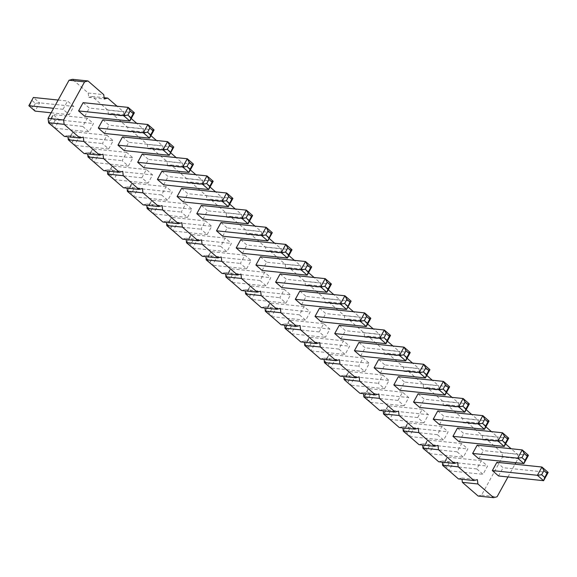 <?xml version="1.0" encoding="UTF-8"?>
<svg xmlns="http://www.w3.org/2000/svg" width="577" height="577" viewBox="0 0 577 577"><rect width="100%" height="100%" fill="white"/><g stroke="black" fill="none" stroke-linecap="round" stroke-linejoin="round"><path stroke-width="0.43" stroke-dasharray="2.88 2.16" d="M478.138 496.047L481.55 495.138L502.509 457.006L518.045 458.636L517.519 454.301L511.121 448.74M502.509 457.006L501.983 452.671L517.519 454.301M481.55 495.138L497.085 496.761M507.976 476.955L514.987 464.204M515.809 462.711L518.045 458.636M505.582 443.922L501.752 440.597L498.34 441.513L497.814 437.178L491.416 431.61M501.983 452.671L486.216 438.974L501.752 440.597M486.216 438.974L482.805 439.883L482.278 435.548L466.512 421.845L463.1 422.753L462.574 418.419L446.807 404.722L443.396 405.631L442.869 401.296L427.11 387.593L423.698 388.509L423.165 384.167L407.405 370.47L403.994 371.379L403.46 367.044L387.701 353.34L384.289 354.256L383.763 349.914L367.996 336.218L364.585 337.127L364.058 332.792L348.292 319.088L344.88 320.004L344.354 315.662L328.594 301.966L325.176 302.875L324.649 298.54L308.89 284.836L305.478 285.752L304.945 281.41L289.185 267.714L285.774 268.622L285.247 264.288L269.481 250.584L266.069 251.5L265.543 247.158L249.776 233.461L246.365 234.37L245.838 230.035L230.072 216.332L226.66 217.248L226.134 212.906L210.374 199.209L206.963 200.118L206.429 195.783L190.67 182.08L187.258 182.996L186.724 178.661L170.965 164.957L167.554 165.866L167.027 161.531L151.261 147.827L147.849 148.743L147.323 144.409L131.556 130.705L128.144 131.614L127.618 127.279L111.859 113.575L108.44 114.491L107.913 110.157L92.154 96.453L88.743 97.362L88.209 93.027L72.45 79.323M64.364 136.403L67.783 135.487L67.935 136.771M84.069 153.525L87.48 152.616L87.639 153.9M103.773 170.655L107.185 169.739L107.344 171.023M123.478 187.777L126.89 186.869L127.048 188.152M143.183 204.907L146.594 203.991L146.753 205.275M162.887 222.03L166.299 221.121L166.45 222.405M182.584 239.152L185.996 238.243L186.155 239.527M202.289 256.282L205.7 255.373L205.859 256.657M221.994 273.404L225.405 272.495L225.564 273.779M241.698 290.534L245.11 289.625L245.268 290.909M261.403 307.656L264.814 306.748L264.966 308.031M281.1 324.786L284.519 323.877L284.67 325.161M300.805 341.909L304.216 341L304.375 342.284M320.509 359.038L323.921 358.129L324.079 359.413M340.214 376.161L343.625 375.252L343.784 376.536M359.918 393.29L363.33 392.382L363.488 393.665M379.623 410.413L383.034 409.504L383.186 410.788M399.32 427.543L402.732 426.634L402.89 427.918M419.025 444.665L422.436 443.756L422.595 445.04M438.729 461.795L442.141 460.886L442.299 462.17M458.434 478.917L461.845 478.008L462.004 479.292M220.659 246.307L226.869 251.702L231.406 243.436L225.203 238.041L220.659 246.307L186.724 242.751M246.567 268.824L251.11 260.566L244.908 255.171L240.364 263.429L246.567 268.824L212.632 265.269M260.068 280.559L266.271 285.954L270.815 277.688L264.612 272.294L260.068 280.559L226.126 277.003M338.879 349.063L345.082 354.458L349.626 346.193L343.423 340.798L338.879 349.063L304.937 345.508M319.175 331.934L323.719 323.675L329.921 329.07L325.385 337.329L319.175 331.934L285.24 328.378M299.47 314.811L305.68 320.206L310.224 311.941L304.014 306.546L299.47 314.811L265.535 311.255M285.976 303.076L290.519 294.818L284.31 289.423L279.773 297.682L285.976 303.076L252.034 299.521M417.69 417.568L422.234 409.302L428.437 414.697L423.9 422.955L417.69 417.568L383.755 414.012M397.993 400.438L402.53 392.18L408.74 397.575L404.196 405.833L397.993 400.438L364.051 396.882M364.787 371.581L369.33 363.322L363.128 357.928L358.584 366.186L364.787 371.581L330.852 368.025M384.491 388.703L389.035 380.445L382.825 375.05L378.288 383.316L384.491 388.703L350.556 385.155M63.037 109.298L67.574 101.033L73.784 106.428L69.24 114.693L63.037 109.298L53.603 108.31M108.649 148.945L113.186 140.68L106.983 135.285L102.439 143.55L108.649 148.945L74.707 145.39M82.735 126.421L88.945 131.816L93.488 123.557L87.278 118.162L82.735 126.421L48.8 122.865M161.553 194.925L167.756 200.32L172.299 192.062L166.089 186.667L161.553 194.925L127.611 191.369M141.848 177.803L146.392 169.537L152.595 174.932L148.051 183.197L141.848 177.803L107.906 174.247M128.354 166.068L132.89 157.809L126.688 152.415L122.144 160.673L128.354 166.068L94.412 162.512M207.165 234.572L211.701 226.314L205.499 220.919L200.955 229.177L207.165 234.572L173.223 231.016M187.46 217.45L192.004 209.184L185.794 203.789L181.257 212.055L187.46 217.45L153.518 213.894M457.099 451.82L463.302 457.208L467.846 448.949L461.643 443.554L457.099 451.82L423.157 448.264M437.395 434.69L443.605 440.085L448.141 431.827L441.939 426.432L437.395 434.69L403.46 431.134M476.804 468.942L483.007 474.337L487.551 466.079L481.341 460.684L476.804 468.942L442.862 465.387M485.877 426.8L482.055 423.475L478.643 424.383L478.109 420.049L471.712 414.488M466.173 409.67L462.35 406.345L458.939 407.261L458.405 402.926L452.007 397.358M446.468 392.548L442.646 389.223L439.234 390.131L438.708 385.797L432.303 380.236M426.771 375.418L422.941 372.093L419.529 373.009L419.003 368.674L412.605 363.106M407.066 358.295L403.236 354.97L399.825 355.879L399.298 351.544L392.901 345.984M387.362 341.173L383.539 337.848L380.12 338.757L379.594 334.422L373.196 328.854M367.657 324.043L363.835 320.718L360.423 321.627L359.889 317.292L353.492 311.731M347.953 306.921L344.13 303.596L340.718 304.505L340.192 300.17L333.787 294.602M328.248 289.791L324.425 286.466L321.014 287.375L320.487 283.04L314.083 277.479M308.551 272.669L304.721 269.344L301.309 270.252L300.783 265.918L294.385 260.35M288.846 255.539L285.016 252.214L281.605 253.123L281.078 248.788L274.681 243.227M269.142 238.416L265.319 235.091L261.908 236L261.374 231.665L254.976 226.097M249.437 221.287L245.614 217.962L242.203 218.871L241.669 214.536L235.272 208.975M229.733 204.164L225.91 200.839L222.498 201.748L221.972 197.413L215.567 191.845M210.035 187.035L206.205 183.71L202.794 184.618L202.267 180.284L195.87 174.723M190.331 169.912L186.501 166.587L183.089 167.496L182.563 163.161L176.165 157.593M170.626 152.782L166.803 149.457L163.385 150.366L162.858 146.031L156.461 140.471M150.922 135.66L147.099 132.335L143.687 133.244L143.154 128.909L136.756 123.348M131.217 118.53L127.394 115.205L123.983 116.114L123.456 111.779L117.052 106.218M240.739 239.671L246.949 245.066L292.005 249.783M242.405 253.325L246.949 245.066M262.109 270.454L266.646 262.189L311.71 266.913M260.443 256.794L266.646 262.189M280.148 273.924L286.351 279.318L331.414 284.035M281.814 287.577L286.351 279.318M358.959 342.428L365.169 347.823L410.225 352.54M360.625 356.081L365.169 347.823M339.254 325.298L345.464 330.693L390.521 335.417M340.92 338.959L345.464 330.693M319.557 308.176L325.76 313.571L370.823 318.288M321.216 321.829L325.76 313.571M301.511 304.706L306.055 296.441L351.119 301.165M299.852 291.046L306.055 296.441M437.77 410.932L443.98 416.327L489.044 421.044M439.436 424.585L443.98 416.327M418.073 393.802L424.275 399.197L469.339 403.922M419.731 407.463L424.275 399.197M380.33 373.211L384.866 364.945L429.93 369.669M378.663 359.55L384.866 364.945M400.034 390.333L404.571 382.075L449.634 386.792M398.368 376.68L404.571 382.075M83.117 102.663L89.32 108.058L134.383 112.775M84.776 116.316L89.32 108.058M124.185 150.568L128.729 142.31L173.785 147.027M122.519 136.915L128.729 142.31M102.821 119.792L109.024 125.18L154.088 129.904M104.48 133.446L109.024 125.18M181.632 188.297L187.835 193.684L232.899 198.409M183.298 201.95L187.835 193.684M161.928 171.167L168.131 176.562L213.194 181.279M163.594 184.82L168.131 176.562M143.889 167.698L148.433 159.432L193.49 164.156M142.223 154.045L148.433 159.432M222.7 236.202L227.244 227.937L272.308 232.661M221.034 222.542L227.244 227.937M202.996 219.072L207.54 210.814L252.603 215.531M201.337 205.419L207.54 210.814M477.179 445.184L483.382 450.579L528.445 455.296M478.845 458.838L483.382 450.579M457.474 428.055L463.684 433.45L508.741 438.174M459.141 441.715L463.684 433.45M496.884 462.307L503.086 467.702L548.15 472.426M498.55 475.967L503.086 467.702M482.805 439.883L498.34 441.513M482.278 435.548L497.814 437.178M461.845 478.008L477.381 479.638M466.512 421.845L482.055 423.475M463.1 422.753L478.643 424.383M462.574 418.419L478.109 420.049M442.141 460.886L457.676 462.509M446.807 404.722L462.35 406.345M443.396 405.631L458.939 407.261M442.869 401.296L458.405 402.926M422.436 443.756L437.979 445.386M427.11 387.593L442.646 389.223M423.698 388.509L439.234 390.131M423.165 384.167L438.708 385.797M402.732 426.634L418.275 428.257M407.405 370.47L422.941 372.093M403.994 371.379L419.529 373.009M403.46 367.044L419.003 368.674M383.034 409.504L398.57 411.134M387.701 353.34L403.236 354.97M384.289 354.256L399.825 355.879M383.763 349.914L399.298 351.544M363.33 392.382L378.865 394.004M367.996 336.218L383.539 337.848M364.585 337.127L380.12 338.757M364.058 332.792L379.594 334.422M343.625 375.252L359.161 376.882M348.292 319.088L363.835 320.718M344.88 320.004L360.423 321.627M344.354 315.662L359.889 317.292M323.921 358.129L339.464 359.752M328.594 301.966L344.13 303.596M325.176 302.875L340.718 304.505M324.649 298.54L340.192 300.17M304.216 341L319.759 342.63M308.89 284.836L324.425 286.466M305.478 285.752L321.014 287.375M304.945 281.41L320.487 283.04M284.519 323.877L300.054 325.5M289.185 267.714L304.721 269.344M285.774 268.622L301.309 270.252M285.247 264.288L300.783 265.918M264.814 306.748L280.35 308.378M269.481 250.584L285.016 252.214M266.069 251.5L281.605 253.123M265.543 247.158L281.078 248.788M245.11 289.625L260.645 291.248M249.776 233.461L265.319 235.091M246.365 234.37L261.908 236M245.838 230.035L261.374 231.665M225.405 272.495L240.941 274.125M230.072 216.332L245.614 217.962M226.66 217.248L242.203 218.871M226.134 212.906L241.669 214.536M205.7 255.373L221.243 256.996M210.374 199.209L225.91 200.839M206.963 200.118L222.498 201.748M206.429 195.783L221.972 197.413M185.996 238.243L201.539 239.873M190.67 182.08L206.205 183.71M187.258 182.996L202.794 184.618M186.724 178.661L202.267 180.284M166.299 221.121L181.834 222.744M170.965 164.957L186.501 166.587M167.554 165.866L183.089 167.496M167.027 161.531L182.563 163.161M146.594 203.991L162.13 205.621M151.261 147.827L166.803 149.457M147.849 148.743L163.385 150.366M147.323 144.409L162.858 146.031M126.89 186.869L142.425 188.491M131.556 130.705L147.099 132.335M128.144 131.614L143.687 133.244M127.618 127.279L143.154 128.909M107.185 169.739L122.728 171.369M111.859 113.575L127.394 115.205M108.44 114.491L123.983 116.114M107.913 110.157L123.456 111.779M87.48 152.616L103.023 154.247M92.154 96.453L104.12 97.708M88.743 97.362L104.278 98.992M88.209 93.027L103.752 94.657M67.783 135.487L83.319 137.117M192.927 248.146L226.869 251.702M225.203 238.041L191.016 234.464L197.226 239.859L192.682 248.117L190.713 244.54L187.612 241.842L186.479 242.722M186.544 242.6L191.016 234.464L189.876 237.717L192.985 240.407L197.226 239.859L231.406 243.436M244.908 255.171L210.72 251.586L216.923 256.981L212.386 265.247L210.417 261.669L212.682 257.537L216.923 256.981L251.11 260.566M206.422 259.874L240.364 263.429M212.682 257.537L209.581 254.839L210.72 251.586L206.249 259.722M232.336 282.398L266.271 285.954M264.612 272.294L230.425 268.716L236.628 274.111L232.091 282.369L230.115 278.792L227.013 276.094L225.881 276.974M225.953 276.852L230.425 268.716L229.285 271.962L232.387 274.659L236.628 274.111L270.815 277.688M311.147 350.903L345.082 354.458M343.423 340.798L309.236 337.22L315.446 342.615L310.902 350.874L308.933 347.296L305.832 344.599L304.692 345.479M304.764 345.349L309.236 337.22L308.096 340.466L311.205 343.164L315.446 342.615L349.626 346.193M323.719 323.675L289.531 320.091L285.06 328.226M291.443 333.773L325.385 337.329M286.127 327.476L289.531 320.091L295.741 325.486L291.197 333.744L289.228 330.174L286.127 327.476L284.995 328.356M288.399 323.344L291.5 326.041L295.741 325.486L329.921 329.07M271.738 316.65L305.68 320.206M304.014 306.546L269.827 302.968L276.037 308.363L271.493 316.622L269.524 313.044L266.423 310.347L265.29 311.227M265.355 311.104L269.827 302.968L268.694 306.214L271.796 308.911L276.037 308.363L310.224 311.941M284.31 289.423L250.129 285.839L256.332 291.234L251.788 299.499L249.819 295.922L252.091 291.789L256.332 291.234L290.519 294.818M245.831 294.126L279.773 297.682M252.091 291.789L248.99 289.091L250.129 285.839L245.658 293.974M422.234 409.302L388.047 405.725L383.575 413.853M389.958 419.407L423.9 422.955M384.643 413.103L388.047 405.725L394.257 411.12L389.713 419.378L387.744 415.801L384.643 413.103L383.51 413.983M386.915 408.97L390.016 411.668L394.257 411.12L428.437 414.697M402.53 392.18L368.35 388.595L363.878 396.731M370.254 402.277L404.196 405.833M364.938 395.981L368.35 388.595L374.552 393.99L370.008 402.248L368.039 398.678L364.938 395.981L363.806 396.861M367.21 391.848L370.311 394.545L374.552 393.99L408.74 397.575M363.128 357.928L328.94 354.343L335.143 359.738L330.607 367.996L328.638 364.426L330.902 360.293L335.143 359.738L369.33 363.322M324.642 362.63L358.584 366.186M330.902 360.293L327.801 357.596L328.94 354.343L324.469 362.479M382.825 375.05L348.645 371.473L354.848 376.868L350.304 385.126L348.335 381.548L350.607 377.416L354.848 376.868L389.035 380.445M344.346 379.76L378.288 383.316M350.607 377.416L347.505 374.718L348.645 371.473L344.173 379.601M58.147 100.045L67.574 101.033M51.137 112.796L69.24 114.693M29.982 104.834L33.394 97.455L39.597 102.85L35.053 111.109L33.084 107.531L29.982 104.834L28.85 105.714M32.254 100.708L35.356 103.406L39.597 102.85L73.784 106.428M106.983 135.285L72.796 131.707L79.006 137.102L74.462 145.361L72.493 141.783L74.765 137.651L79.006 137.102L113.186 140.68M68.504 139.995L102.439 143.55M74.765 137.651L71.663 134.96L72.796 131.707L68.324 139.843M55.003 128.26L88.945 131.816M87.278 118.162L53.098 114.578L59.301 119.973L54.757 128.238L52.788 124.661L49.687 121.963L48.555 122.843M48.627 122.713L53.098 114.578L51.959 117.831L55.06 120.528L59.301 119.973L93.488 123.557M133.821 196.764L167.756 200.32M166.089 186.667L131.909 183.082L138.112 188.477L133.568 196.743L131.599 193.165L128.498 190.468L127.366 191.348M127.438 191.218L131.909 183.082L130.77 186.335L133.871 189.032L138.112 188.477L172.299 192.062M146.392 169.537L112.205 165.96L107.733 174.095M114.116 179.642L148.051 183.197M108.793 173.338L112.205 165.96L118.408 171.355L113.871 179.613L111.902 176.035L108.793 173.338L107.661 174.218M111.065 169.212L114.167 171.903L118.408 171.355L152.595 174.932M126.688 152.415L92.5 148.83L98.71 154.225L94.166 162.49L92.197 158.913L94.469 154.78L98.71 154.225L132.89 157.809M88.209 157.117L122.144 160.673M94.469 154.78L91.361 152.083L92.5 148.83L88.029 156.966M205.499 220.919L171.311 217.334L177.521 222.729L172.977 230.995L171.008 227.417L173.28 223.285L177.521 222.729L211.701 226.314M167.02 225.621L200.955 229.177M173.28 223.285L170.179 220.587L171.311 217.334L166.84 225.47M185.794 203.789L151.614 200.212L157.817 205.607L153.273 213.865L151.304 210.288L153.576 206.155L157.817 205.607L192.004 209.184M147.315 208.499L181.257 212.055M153.576 206.155L150.474 203.465L151.614 200.212L147.142 208.347M429.367 453.652L463.302 457.208M461.643 443.554L427.456 439.977L433.659 445.365L429.122 453.63L427.153 450.053L424.045 447.355L422.912 448.235M422.984 448.105L427.456 439.977L426.316 443.223L429.418 445.92L433.659 445.365L467.846 448.949M409.663 436.529L443.605 440.085M441.939 426.432L407.751 422.847L413.961 428.242L409.418 436.5L407.449 432.93L404.347 430.233L403.215 431.113M403.28 430.983L407.751 422.847L406.612 426.1L409.72 428.798L413.961 428.242L448.141 431.827M449.072 470.782L483.007 474.337M481.341 460.684L447.161 457.099L453.363 462.494L448.827 470.753L446.85 467.182L443.749 464.485L442.617 465.365M442.689 465.235L447.161 457.099L446.021 460.352L449.122 463.05L453.363 462.494L487.551 466.079M192.985 240.407L190.713 244.54M189.876 237.717L187.612 241.842M206.177 259.852L207.309 258.972L210.417 261.669M209.581 254.839L207.309 258.972M232.387 274.659L230.115 278.792M229.285 271.962L227.013 276.094M311.205 343.164L308.933 347.296M308.096 340.466L305.832 344.599M291.5 326.041L289.228 330.174M271.796 308.911L269.524 313.044M268.694 306.214L266.423 310.347M245.586 294.104L246.718 293.224L249.819 295.922M248.99 289.091L246.718 293.224M390.016 411.668L387.744 415.801M370.311 394.545L368.039 398.678M324.397 362.608L325.529 361.729L328.638 364.426M327.801 357.596L325.529 361.729M344.101 379.731L345.234 378.851L348.335 381.548M347.505 374.718L345.234 378.851M35.356 103.406L33.084 107.531M68.259 139.966L69.391 139.086L72.493 141.783M71.663 134.96L69.391 139.086M55.06 120.528L52.788 124.661M51.959 117.831L49.687 121.963M133.871 189.032L131.599 193.165M130.77 186.335L128.498 190.468M114.167 171.903L111.902 176.035M87.956 157.095L89.096 156.216L92.197 158.913M91.361 152.083L89.096 156.216M166.775 225.6L167.907 224.72L171.008 227.417M170.179 220.587L167.907 224.72M147.07 208.47L148.202 207.59L151.304 210.288M150.474 203.465L148.202 207.59M429.418 445.92L427.153 450.053M426.316 443.223L424.045 447.355M409.72 428.798L407.449 432.93M406.612 426.1L404.347 430.233M449.122 463.05L446.85 467.182M446.021 460.352L443.749 464.485"/><path stroke-width="0.87" d="M117.052 106.218L107.69 98.083L104.278 98.992L103.752 94.657L87.985 80.953L84.574 81.862L63.614 119.994L64.141 124.329L79.907 138.026L83.319 137.117L83.845 141.452L99.612 155.155L103.023 154.247L103.55 158.581L119.309 172.278L122.728 171.369L123.254 175.704L139.014 189.407L142.425 188.491L142.959 192.833L158.718 206.53L162.13 205.621L162.656 209.956L178.423 223.66L181.834 222.744L182.361 227.086L198.127 240.782L201.539 239.873L202.065 244.208L217.832 257.912L221.243 256.996L221.77 261.338L237.529 275.034L240.941 274.125L241.474 278.46L257.234 292.164L260.645 291.248L261.179 295.59L276.938 309.286L280.35 308.378L280.876 312.712L296.643 326.416L300.054 325.5L300.581 329.842L316.347 343.539L319.759 342.63L320.285 346.965L336.045 360.668L339.464 359.752L339.99 364.094L355.749 377.791L359.161 376.882L359.695 381.217L375.454 394.92L378.865 394.004L379.392 398.339L395.158 412.043L398.57 411.134L399.096 415.469L414.863 429.173L418.275 428.257L418.801 432.591L434.568 446.295L437.979 445.386L438.506 449.721L454.265 463.425L457.676 462.509L458.21 466.843L473.969 480.547L477.381 479.638L477.915 483.973L493.674 497.677L497.085 496.761L507.976 476.955M514.987 464.204L515.809 462.711M511.121 448.74L505.582 443.922M87.985 80.953L72.45 79.323L69.038 80.239L48.079 118.364L48.605 122.699L64.364 136.403L79.907 138.026M67.935 136.771L68.31 139.822L84.069 153.525L99.612 155.155M87.639 153.9L88.014 156.951L103.773 170.655L119.309 172.278M107.344 171.023L107.711 174.074L123.478 187.777L139.014 189.407M127.048 188.152L127.416 191.203L143.183 204.907L158.718 206.53M146.753 205.275L147.121 208.326L162.887 222.03L178.423 223.66M166.45 222.405L166.825 225.456L182.584 239.152L198.127 240.782M186.155 239.527L186.53 242.578L202.289 256.282L217.832 257.912M205.859 256.657L206.234 259.708L221.994 273.404L237.529 275.034M225.564 273.779L225.932 276.83L241.698 290.534L257.234 292.164M245.268 290.909L245.636 293.96L261.403 307.656L276.938 309.286M264.966 308.031L265.341 311.082L281.1 324.786L296.643 326.416M284.67 325.161L285.045 328.212L300.805 341.909L316.347 343.539M304.375 342.284L304.75 345.334L320.509 359.038L336.045 360.668M324.079 359.413L324.447 362.464L340.214 376.161L355.749 377.791M343.784 376.536L344.152 379.587L359.918 393.29L375.454 394.92M363.488 393.665L363.856 396.716L379.623 410.413L395.158 412.043M383.186 410.788L383.561 413.839L399.32 427.543L414.863 429.173M402.89 427.918L403.265 430.969L419.025 444.665L434.568 446.295M422.595 445.04L422.97 448.091L438.729 461.795L454.265 463.425M442.299 462.17L442.667 465.221L458.434 478.917L473.969 480.547M462.004 479.292L462.372 482.343L478.138 496.047L493.674 497.677M491.416 431.61L485.877 426.8M471.712 414.488L466.173 409.67M452.007 397.358L446.468 392.548M432.303 380.236L426.771 375.418M412.605 363.106L407.066 358.295M392.901 345.984L387.362 341.173M373.196 328.854L367.657 324.043M353.492 311.731L347.953 306.921M333.787 294.602L328.248 289.791M314.083 277.479L308.551 272.669M294.385 260.35L288.846 255.539M274.681 243.227L269.142 238.416M254.976 226.097L249.437 221.287M235.272 208.975L229.733 204.164M215.567 191.845L210.035 187.035M195.87 174.723L190.331 169.912M176.165 157.593L170.626 152.782M156.461 140.471L150.922 135.66M136.756 123.348L131.217 118.53M292.005 249.783L285.803 244.388L240.739 239.671L236.202 247.93L242.405 253.325L287.469 258.049L288.601 254.796L285.5 252.099L281.259 252.654L287.469 258.049L292.005 249.783L290.873 250.663L288.601 254.796M311.71 266.913L305.507 261.518L260.443 256.794L255.899 265.059L262.109 270.454L307.173 275.171L308.306 271.926L310.577 267.793L311.71 266.913L307.173 275.171L300.963 269.776L305.204 269.228L308.306 271.926M331.414 284.035L325.212 278.641L280.148 273.924L275.604 282.182L281.814 287.577L326.87 292.301L328.01 289.048L324.909 286.351L320.668 286.906L326.87 292.301L331.414 284.035L330.282 284.915L328.01 289.048M410.225 352.54L404.023 347.145L358.959 342.428L354.415 350.686L360.625 356.081L405.689 360.805L406.821 357.552L403.72 354.855L399.479 355.41L405.689 360.805L410.225 352.54L409.093 353.42L406.821 357.552M334.718 333.564L339.254 325.298L384.318 330.022L379.774 338.281L385.984 343.676L387.124 340.423L384.015 337.733L379.774 338.281L334.718 333.564L340.92 338.959L385.984 343.676L390.521 335.417L389.388 336.297L387.124 340.423M370.823 318.288L364.614 312.893L319.557 308.176L315.013 316.434L321.216 321.829L366.28 326.553L367.419 323.3L364.318 320.603L360.077 321.158L366.28 326.553L370.823 318.288L369.691 319.168L367.419 323.3M351.119 301.165L344.909 295.77L299.852 291.046L295.309 299.312L301.511 304.706L346.575 309.423L349.987 302.045L351.119 301.165L346.575 309.423L340.372 304.029L344.613 303.48L347.715 306.178M433.233 419.19L437.77 410.932L482.834 415.649L478.29 423.915L484.5 429.31L485.639 426.057L482.531 423.359L478.29 423.915L433.233 419.19L439.436 424.585L484.5 429.31L489.044 421.044L487.904 421.924L485.639 426.057M413.529 402.068L418.073 393.802L463.129 398.527L458.592 406.785L464.795 412.18L465.935 408.927L462.833 406.237L458.592 406.785L413.529 402.068L419.731 407.463L464.795 412.18L469.339 403.922L468.207 404.802L465.935 408.927M429.93 369.669L423.727 364.275L378.663 359.55L374.12 367.816L380.33 373.211L425.386 377.928L426.526 374.675L428.798 370.549L429.93 369.669L425.386 377.928L419.183 372.533L423.424 371.985L426.526 374.675M449.634 386.792L443.432 381.397L398.368 376.68L393.824 384.938L400.034 390.333L445.091 395.057L446.23 391.805L448.502 387.672L449.634 386.792L445.091 395.057L438.888 389.663L443.129 389.107L446.23 391.805M78.573 110.921L83.117 102.663L128.173 107.387L123.637 115.645L129.839 121.04L130.979 117.787L127.878 115.09L123.637 115.645L78.573 110.921L84.776 116.316L129.839 121.04L134.383 112.775L133.251 113.655L130.979 117.787M173.785 147.027L167.582 141.639L122.519 136.915L117.982 145.173L124.185 150.568L169.249 155.292L172.653 147.907L173.785 147.027L169.249 155.292L163.039 149.897L167.28 149.342L170.388 152.04M154.088 129.904L147.878 124.509L102.821 119.792L98.278 128.051L104.48 133.446L149.544 138.163L150.684 134.917L147.582 132.22L143.341 132.768L149.544 138.163L154.088 129.904L152.955 130.784L150.684 134.917M232.899 198.409L226.696 193.014L181.632 188.297L177.089 196.555L183.298 201.95L228.355 206.667L229.495 203.421L226.393 200.724L222.152 201.272L228.355 206.667L232.899 198.409L231.766 199.289L229.495 203.421M157.384 179.425L161.928 171.167L206.992 175.891L202.448 184.15L208.65 189.544L209.79 186.292L206.689 183.594L202.448 184.15L157.384 179.425L163.594 184.82L208.65 189.544L213.194 181.279L212.062 182.159L209.79 186.292M193.49 164.156L187.287 158.762L142.223 154.045L137.679 162.303L143.889 167.698L188.953 172.415L190.085 169.169L192.357 165.036L193.49 164.156L188.953 172.415L182.743 167.02L186.984 166.472L190.085 169.169M272.308 232.661L266.098 227.266L221.034 222.542L216.498 230.807L222.7 236.202L267.764 240.919L271.168 233.541L272.308 232.661L267.764 240.919L261.554 235.524L265.795 234.976L268.904 237.674M252.603 215.531L246.393 210.143L201.337 205.419L196.793 213.678L202.996 219.072L248.06 223.797L249.199 220.544L251.471 216.411L252.603 215.531L248.06 223.797L241.857 218.402L246.098 217.846L249.199 220.544M528.445 455.296L522.243 449.901L477.179 445.184L472.635 453.443L478.845 458.838L523.902 463.562L525.041 460.309L521.94 457.611L517.699 458.167L523.902 463.562L528.445 455.296L527.313 456.176L525.041 460.309M508.741 438.174L502.538 432.779L457.474 428.055L452.938 436.32L459.141 441.715L504.204 446.432L505.337 443.179L502.235 440.482L497.994 441.037L504.204 446.432L508.741 438.174L507.609 439.054L505.337 443.179M548.15 472.426L541.947 467.031L496.884 462.307L492.34 470.572L498.55 475.967L543.606 480.684L544.746 477.431L541.644 474.734L537.403 475.289L543.606 480.684L548.15 472.426L547.018 473.306L544.746 477.431M462.372 482.343L477.915 483.973M442.667 465.221L458.21 466.843M422.97 448.091L438.506 449.721M403.265 430.969L418.801 432.591M383.755 414.012L399.096 415.469M364.051 396.882L379.392 398.339M344.152 379.587L359.695 381.217M324.642 362.63L339.99 364.094M304.937 345.508L320.285 346.965M285.045 328.212L300.581 329.842M265.341 311.082L280.876 312.712M245.636 293.96L261.179 295.59M225.932 276.83L241.474 278.46M206.422 259.874L221.77 261.338M186.53 242.578L202.065 244.208M167.02 225.621L182.361 227.086M147.315 208.499L162.656 209.956M127.416 191.203L142.959 192.833M107.711 174.074L123.254 175.704M88.014 156.951L103.55 158.581M104.12 97.708L107.69 98.083M68.31 139.822L83.845 141.452M69.038 80.239L84.574 81.862M48.605 122.699L64.141 124.329M48.079 118.364L63.614 119.994M186.479 242.722L192.927 248.146M206.177 259.852L212.632 265.269M225.881 276.974L232.336 282.398M304.692 345.479L311.147 350.903M284.995 328.356L291.443 333.773M265.29 311.227L271.738 316.65M245.658 293.974L252.034 299.521M383.51 413.983L389.958 419.407M363.806 396.861L370.254 402.277M324.397 362.608L330.852 368.025M344.173 379.601L350.556 385.155M58.147 100.045L33.394 97.455L28.85 105.714L53.603 108.31M28.85 105.714L35.053 111.109L51.137 112.796M68.324 139.843L74.707 145.39M48.555 122.843L55.003 128.26M127.366 191.348L133.821 196.764M107.661 174.218L114.116 179.642M88.029 156.966L94.412 162.512M166.775 225.6L173.223 231.016M147.07 208.47L153.518 213.894M422.912 448.235L429.367 453.652M403.215 431.113L409.663 436.529M442.617 465.365L449.072 470.782M236.202 247.93L281.259 252.654L285.803 244.388L287.772 247.966L290.873 250.663M255.899 265.059L300.963 269.776L305.507 261.518L307.476 265.095L310.577 267.793M275.604 282.182L320.668 286.906L325.212 278.641L327.181 282.218L330.282 284.915M354.415 350.686L399.479 355.41L404.023 347.145L405.992 350.722L409.093 353.42M384.015 337.733L386.287 333.6L384.318 330.022L390.521 335.417M315.013 316.434L360.077 321.158L364.614 312.893L366.583 316.47L369.691 319.168M295.309 299.312L340.372 304.029L344.909 295.77L346.885 299.348L349.987 302.045M482.531 423.359L484.803 419.227L482.834 415.649L489.044 421.044M462.833 406.237L465.098 402.104L463.129 398.527L469.339 403.922M374.12 367.816L419.183 372.533L423.727 364.275L425.696 367.852L428.798 370.549M393.824 384.938L438.888 389.663L443.432 381.397L445.401 384.974L448.502 387.672M127.878 115.09L130.15 110.957L128.173 107.387L134.383 112.775M117.982 145.173L163.039 149.897L167.582 141.639L169.551 145.209L172.653 147.907M98.278 128.051L143.341 132.768L147.878 124.509L149.847 128.087L152.955 130.784M177.089 196.555L222.152 201.272L226.696 193.014L228.665 196.591L231.766 199.289M206.689 183.594L208.961 179.461L206.992 175.891L213.194 181.279M137.679 162.303L182.743 167.02L187.287 158.762L189.256 162.339L192.357 165.036M216.498 230.807L261.554 235.524L266.098 227.266L268.067 230.843L271.168 233.541M196.793 213.678L241.857 218.402L246.393 210.143L248.362 213.714L251.471 216.411M472.635 453.443L517.699 458.167L522.243 449.901L524.212 453.479L527.313 456.176M452.938 436.32L497.994 441.037L502.538 432.779L504.507 436.356L507.609 439.054M492.34 470.572L537.403 475.289L541.947 467.031L543.916 470.608L547.018 473.306M287.772 247.966L285.5 252.099M307.476 265.095L305.204 269.228M327.181 282.218L324.909 286.351M405.992 350.722L403.72 354.855M386.287 333.6L389.388 336.297M366.583 316.47L364.318 320.603M346.885 299.348L344.613 303.48M484.803 419.227L487.904 421.924M465.098 402.104L468.207 404.802M425.696 367.852L423.424 371.985M445.401 384.974L443.129 389.107M130.15 110.957L133.251 113.655M169.551 145.209L167.28 149.342M149.847 128.087L147.582 132.22M228.665 196.591L226.393 200.724M208.961 179.461L212.062 182.159M189.256 162.339L186.984 166.472M268.067 230.843L265.795 234.976M248.362 213.714L246.098 217.846M524.212 453.479L521.94 457.611M504.507 436.356L502.235 440.482M543.916 470.608L541.644 474.734"/></g></svg>
